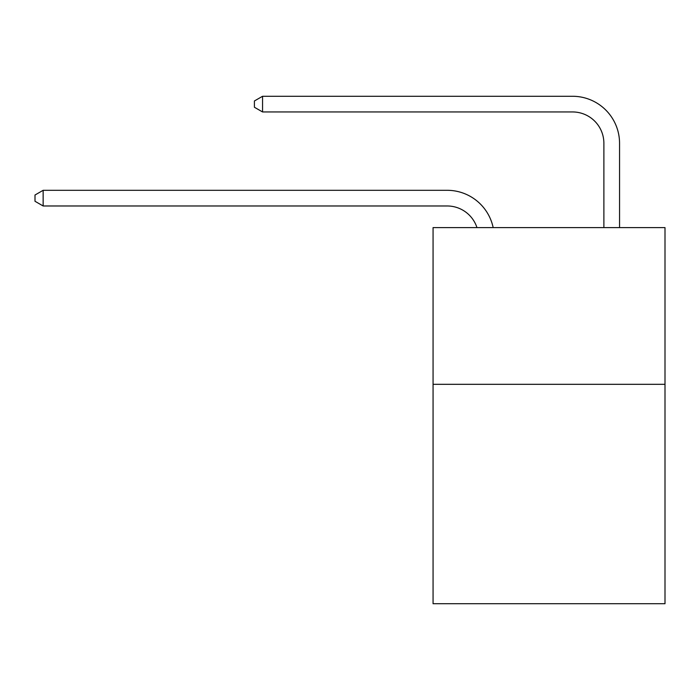 <?xml version="1.0" encoding="UTF-8"?>
<svg xmlns="http://www.w3.org/2000/svg" width="700" height="700" viewBox="0 0 700 700"><rect width="100%" height="100%" fill="white"/><g stroke="black" fill="none" stroke-linecap="round" stroke-linejoin="round"><path stroke-width="1.05" d="M665 384.317L665 603.724L433.064 603.724L433.064 227.605L665 227.605L665 384.317L433.064 384.317M476.963 227.605A31.343 31.343 -3 0 0 447.16 205.975L43.146 205.975L43.146 190.304L447.16 190.304A47.014 47.014 177 0 1 493.168 227.605M603.881 227.605L603.881 143.29A31.343 31.343 36.3 0 0 572.539 111.947L262.553 111.947L254.406 107.249L254.406 100.975L262.553 96.276L572.539 96.276A47.014 47.014 15.5 0 1 619.553 143.29L619.553 227.605M603.881 143.29A31.343 31.343 -164.5 0 0 572.539 111.947A31.343 31.343 -164.5 0 1 603.881 143.29A31.343 31.343 -164.5 0 0 572.539 111.947A31.343 31.343 -164.5 0 1 603.881 143.29A31.343 31.343 -164.5 0 0 572.539 111.947A31.343 31.343 -164.5 0 1 603.881 143.29A31.343 31.343 -164.5 0 0 572.539 111.947A31.343 31.343 -164.5 0 1 603.881 143.29A31.343 31.343 -164.5 0 0 572.539 111.947A31.343 31.343 -164.5 0 1 603.881 143.29A31.343 31.343 -164.5 0 0 572.539 111.947A31.343 31.343 -164.5 0 1 603.881 143.29A31.343 31.343 -164.5 0 0 572.539 111.947A31.343 31.343 -164.5 0 1 603.881 143.29A31.343 31.343 -164.5 0 0 572.539 111.947A31.343 31.343 -164.5 0 1 603.881 143.29A31.343 31.343 -164.5 0 0 572.539 111.947A31.343 31.343 -164.5 0 1 603.881 143.29A31.343 31.343 -164.5 0 0 572.539 111.947A31.343 31.343 -164.5 0 1 603.881 143.29A31.343 31.343 -164.5 0 0 572.539 111.947A31.343 31.343 -164.5 0 1 603.881 143.29A31.343 31.343 -164.5 0 0 572.539 111.947A31.343 31.343 -164.5 0 1 603.881 143.29A31.343 31.343 -164.5 0 0 572.539 111.947A31.343 31.343 -164.5 0 1 603.881 143.29A31.343 31.343 -164.5 0 0 572.539 111.947A31.343 31.343 -164.5 0 1 603.881 143.29A31.343 31.343 -164.5 0 0 572.539 111.947A31.343 31.343 -164.5 0 1 603.881 143.29A31.343 31.343 -164.5 0 0 572.539 111.947A31.343 31.343 -164.5 0 1 603.881 143.29A31.343 31.343 -164.5 0 0 572.539 111.947A31.343 31.343 -164.5 0 1 603.881 143.29A31.343 31.343 -164.5 0 0 572.539 111.947A31.343 31.343 -164.5 0 1 603.881 143.29A31.343 31.343 -164.5 0 0 572.539 111.947A31.343 31.343 -164.5 0 1 603.881 143.29A31.343 31.343 -164.5 0 0 572.539 111.947A31.343 31.343 -164.5 0 1 603.881 143.29A31.343 31.343 -164.5 0 0 572.539 111.947A31.343 31.343 -164.5 0 1 603.881 143.29A31.343 31.343 -164.5 0 0 572.539 111.947A31.343 31.343 -164.5 0 1 603.881 143.29A31.343 31.343 -164.5 0 0 572.539 111.947A31.343 31.343 -164.5 0 1 603.881 143.29A31.343 31.343 -164.5 0 0 572.539 111.947A31.343 31.343 -164.5 0 1 603.881 143.29A31.343 31.343 -164.5 0 0 572.539 111.947A31.343 31.343 -164.5 0 1 603.881 143.29A31.343 31.343 -164.5 0 0 572.539 111.947A31.343 31.343 -164.5 0 1 603.881 143.29A31.343 31.343 -164.5 0 0 572.539 111.947A31.343 31.343 -164.5 0 1 603.881 143.29A31.343 31.343 -164.5 0 0 572.539 111.947A31.343 31.343 -164.5 0 1 603.881 143.29A31.343 31.343 -164.5 0 0 572.539 111.947A31.343 31.343 -164.5 0 1 603.881 143.29M43.146 205.975L35 201.276L35 195.011L43.146 190.304M262.553 96.276L262.553 111.947"/></g></svg>
